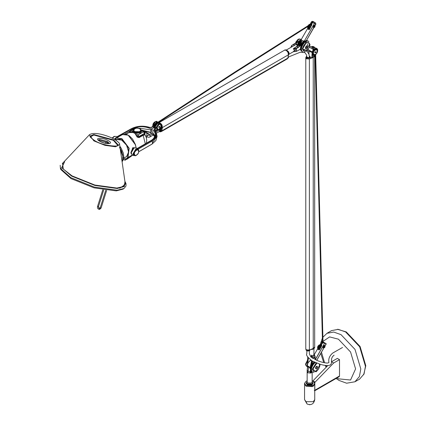 <?xml version="1.0" encoding="UTF-8"?>
<svg xmlns="http://www.w3.org/2000/svg" width="426" height="426" viewBox="0 0 426 426"><rect width="100%" height="100%" fill="white"/><g stroke="black" fill="none" stroke-linecap="round" stroke-linejoin="round"><path stroke-width="0.64" d="M157.38 122.55L156.417 122.832L154.303 125.958L154.627 127.662L154.292 126.517L156.417 122.832L157.396 122.539M156.944 123.737L155.506 125.952M154.665 127.656L154.404 126.016L156.454 122.848L157.3 122.55M157.375 123.38L155.213 126.975M155.341 126.447L157.056 123.636M112.192 138.083L113.667 136.661L114.669 136.331L112.107 138.04L114.061 136.474M137.87 149.483L136.959 149.201L135.963 149.537L133.721 152.513L134.419 155.463M135.537 155.676C133.439 153.813 134.068 151.81 137.433 149.664C139.531 151.528 138.903 153.536 135.537 155.676M306.054 401.697L307.109 404.029C311.315 405.467 313.861 403.992 314.745 399.615L313.254 401.697L306.054 401.697L304.558 399.615L304.558 384.119L306.054 386.201L313.254 386.201L314.745 384.119L312.322 386.622L306.054 386.201L304.558 384.119L304.558 383.363L306.054 381.286L307.151 380.801M312.151 380.801L313.254 381.286L314.745 383.363L313.254 385.445L306.054 385.445L304.558 383.363M127.741 157.753L127.566 158.951L127.076 158.696M135.34 132.555L134.589 132.124L134.052 132.427M141.826 130.862L140.479 132.805L133.966 132.774L132.619 130.793C133.913 128.125 136.501 127.486 140.383 128.876L141.826 130.851M132.624 131.048L133.961 133.088L140.479 133.12L141.821 131.117M133.237 132.539L129.376 132.598L129.855 131.975L129.376 132.598M133.689 129.083L130.888 130.67L129.887 131.975L133.093 132.39M129.855 131.975L129.525 131.735M136.341 133.823L138.152 134.866L137.342 136.283L138.956 137.231L143.051 134.909L144.52 134.568L144.499 134.999L143.163 135.287L139.073 137.609L137.225 137.129L134.802 133.205L134.259 132.917M144.856 134.557L144.52 134.568L144.526 133.359L138.961 136.517L139.073 137.609M144.856 134.547L144.867 132.896L144.526 133.359L143.519 131.82L138.152 134.866L138.961 136.517L137.651 136.639L137.225 137.129M134.967 133.274L137.342 136.283L136.805 136.655M141.826 130.841L143.519 131.82L144.222 131.799L144.867 132.896M129.712 132.561L129.637 132.012M132.699 131.719L130.17 130.649L129.525 131.725L129.382 132.433L129.749 132.209M137.076 128.104L136.256 127.63L136.826 127.528L135.676 127.523L136.256 127.63L134.483 128.631M144.856 134.499L144.499 134.999M144.59 132.108L145.032 131.485L144.568 130.819L142.406 130.75M144.339 131.874L144.409 130.723M142.662 130.894L143.727 130.67L144.483 131.117L144.1 131.73M143.711 131.506L143.727 130.67M306.182 383.309L307.199 384.779L312.109 384.779L313.121 383.309M312.892 382.527L313.126 383.251L312.109 384.667L307.199 384.667L306.182 383.251L306.416 382.527M324.415 347.738C323.568 347.722 323.568 347.222 324.415 346.226C325.256 346.247 325.256 346.748 324.415 347.738L323.76 347.68M324.415 346.226L324.878 346.184M324.415 346.546L324.74 347.014L324.085 347.392L324.415 346.546M324.74 347.014L324.261 346.737M324.415 347.419L324.085 347.233M311.667 367.931L310.682 367.361L311.646 368.027L311.848 367.729L310.73 367.175L311.715 367.739M310.682 367.361L311.624 368.117L310.645 367.553L311.587 368.304L310.607 367.739L310.517 368.383L311.497 368.948L310.517 368.383M319.804 366.104L318.6 369.07L316.502 371.445M314.947 362.68L313.893 362.175L315.197 362.654L314.111 361.999L315.096 362.569M313.312 364.406L312.274 363.921L313.456 364.454L312.455 363.671L313.44 364.241M311.986 371.568L311.001 371.003L311.917 371.456M312.215 371.871L311.113 371.158L312.056 371.674M311.811 371.754L311.422 372.047L311.422 372.883L311.241 371.632L310.469 372.665L311.209 371.174M312.258 371.919L311.193 371.259L312.178 371.823M307.535 367.137L307.508 366.461C308.131 365.897 308.999 366.397 310.128 367.968L310.421 368.799L308.626 366.552L307.545 367.058L307.151 370.205L307.886 371.227L310.075 371.674L310.075 373.224L311.47 371.424M316.523 371.44L315.911 371.866M319.979 364.651L319.814 366.12M310.522 368.293L311.518 368.767L310.543 368.176M311.497 370.061L310.517 369.496L311.507 370.141L311.598 369.528L310.485 368.996L311.47 369.566M313.962 363.612L312.977 363.043L313.893 363.687L314.212 363.527L313.046 362.973L314.095 363.463M314.026 363.538L312.913 363.122M310.543 368.112L311.539 368.586L310.565 367.995M313.376 364.321L312.338 363.793M311.885 367.164L310.868 366.695L311.853 367.26L312.088 366.978L310.969 366.408L311.949 366.972M312.689 372.26L311.71 371.696L312.689 372.26M313.078 364.747L312.034 364.267L313.019 364.837L313.323 364.619L312.21 364.006L313.195 364.576M313.019 364.837L312.151 364.097M312.178 366.403L311.193 365.833L312.136 366.498L312.396 366.227L311.236 365.737L312.258 366.211M313.499 372.537L313.946 372.51L313.467 372.516M314.926 362.372L315.245 362.462M311.603 370.673L310.586 369.96L311.571 370.524M311.47 369.651L310.495 369.251L311.475 369.731M311.475 369.214L310.506 368.474L311.491 369.038M310.495 368.65L311.47 369.48L310.485 368.911M311.821 367.356L310.863 366.701L310.692 367.276M310.73 367.175L311.763 367.547L310.735 367.09M310.905 366.52L311.986 366.877L311.001 366.312M310.969 366.408L312.018 366.781M311.475 369.816L310.501 369.331L311.481 369.901M313.962 363.825L312.78 363.272M312.349 366.025L311.321 365.551L312.503 366.035L311.459 365.268L312.439 365.833M311.646 370.817L310.66 370.247L311.763 370.753M314.234 363.325L313.185 362.824L314.164 363.394L314.628 363.122L313.536 362.483L314.66 362.92L313.605 362.419M313.824 362.233L314.803 362.798L313.824 362.233L313.185 362.824M314.164 363.394L314.372 363.186L313.323 362.686L314.303 363.25M312.535 365.646L311.507 365.173L312.673 365.673L311.656 364.896L312.636 365.465M312.487 365.742L311.603 364.991M311.656 371.664L312.636 372.228L311.656 371.664M312.519 363.591L313.499 364.161L312.588 363.469L313.696 363.916L312.647 363.431M312.583 363.511L313.563 364.076M314.212 363.527L313.046 362.973M311.518 370.221L310.543 369.731L311.539 370.375M313.525 362.489L314.516 363.053M312.306 371.962L311.321 371.397L312.396 371.898M311.795 371.216L310.81 370.647L311.736 371.089M310.783 366.983L311.763 367.547M312.098 366.589L311.113 366.025L312.242 366.578M310.9 370.828L311.885 371.397L310.9 370.828M312.961 364.922L311.923 364.443M311.71 364.805L312.689 365.375L311.763 364.667L312.849 365.103L311.811 364.624M311.869 364.534L312.849 365.103M310.357 372.601L311.129 371.078M310.73 370.455L311.715 371.019L310.73 370.455M316.22 362.899L312.338 369.097L313.536 371.424M315.719 371.515L313.706 371.541L312.695 369.305L316.151 363.325L316.667 363.069M316.859 363.138L312.833 369.31L315.831 371.467L319.612 365.396L319.324 363.98M316.64 368.538L316.64 368.538C315.586 368.517 315.586 367.888 316.64 366.648L317.461 367.121L316.64 368.538L315.783 368.703L315.442 367.984L316.38 366.36L317.157 366.285M312.503 366.035L311.379 365.38M311.656 364.848L312.769 365.492M312.21 363.974L313.334 364.603M312.705 363.33L313.829 363.98M313.579 364.294L312.466 363.65M312.178 366.781L311.065 366.136M312.593 365.849L311.481 365.21M312.998 365.135L311.885 364.491M312.253 366.594L311.14 365.95M312.412 366.216L311.3 365.577M312.333 366.403L311.22 365.764M312.04 367.153L310.927 366.514M319.362 363.99L319.58 364.842M324.335 347.781L323.148 347.856M324.17 347.685L323.6 347.19M324.25 347.834L324.25 347.834C323.196 347.813 323.196 347.185 324.25 345.944L325.065 346.519M324.085 345.662L324.782 345.592L325.065 346.327M161.092 128.817L160.639 128.556L162.114 126.751L161.204 125.42L161.789 126.788L160.927 128.721L161.715 130.489L160.661 131.842L159.564 131.735M159.058 126.708L159.681 126.405L159.345 127.465L158.914 127.491L159.058 126.708M160.352 123.817L158.69 123.95L156.598 126.73L157.114 129.429M159.729 126.921L159.036 126.522M158.658 127.065L159.345 127.465M159.542 127.188L158.845 126.799L159.542 127.188M315.181 52.478L315.661 51.738L316.023 51.876L315.496 52.904L315.181 52.478M316.635 49.187L314.968 49.325C313.232 50.635 312.514 52.233 312.817 54.118L313.398 54.8M315.251 52.063L315.943 52.462M314.809 52.504L315.496 52.904M312.242 57.457L310.256 57.462M309.382 350.012L313.232 348.532L314.676 346.977L314.676 55.939L313.232 57.494L309.382 58.974L309.382 350.012L306.459 349.847L305.783 348.905L305.783 57.867L306.459 58.809L309.382 58.974M305.9 57.446L305.783 57.867M126.431 159.191L126.964 158.839M116.442 139.787L116.852 139.515L121.767 140.005L126.623 145.133L128.663 151.944L126.559 156.63L125.904 156.912M126.288 156.667L126.799 156.48M131.362 153.871L130.867 152.439L133.322 148.2L134.094 147.897M131.586 154.042L131.07 153.738L132.614 147.79L134.446 147.678M132.278 155.495L125.143 160.192L123.54 159.175M127.15 158.946L128.002 158.387M126.245 159.415L126.746 159.191M127.523 158.845L124.877 160.171L127.678 157.402L128.854 148.333L121.772 138.961L114.951 139.563M123.822 159.574L124.877 160.171M315.698 368.65L315.496 368.064L316.475 366.365L317.173 366.296L317.455 367.031M307.604 360.018L305.511 364.193L306.081 365.742M161.907 127.768L161.64 127.917M158.706 122.848L160.187 123.077L161.96 125.068L162.434 127.539L288.455 54.778L287.981 52.307L286.208 50.316L284.589 50.156L158.568 122.917M160.921 131.693L161.789 130.873L162.434 127.539M288.455 54.778L287.811 58.117L161.789 130.873M161.342 131.581L287.364 58.825L287.811 58.117M133.844 131.65L133.849 131.346L136.08 132.742M146.331 137.667L146.709 137.428L147.13 135.452L146.539 132.342L145.032 131.448M146.539 132.342L144.861 133.29M314.452 27.365L314.915 26.875L314.452 25.853L313.989 26.343L314.452 27.365L313.989 27.413M314.915 25.81L314.452 25.853M314.186 26.455L314.819 26.284L314.356 27.088L314.186 26.455M314.819 26.284L314.553 26.13M314.718 26.763L313.738 26.199M313.43 27.621L314.212 27.498M314.377 27.402L313.712 27.52L313.712 26.183L314.867 25.512L315.102 26.146M315.107 25.954L314.548 25.155M301.651 47.483L300.665 46.919L301.629 47.579L301.832 47.286L300.713 46.727L301.693 47.297M309.936 44.735L308.978 47.925L306.917 50.635M304.931 42.238L303.876 41.727L305.181 42.211L304.169 41.503M304.244 41.45L303.876 41.727M307.801 41.136L306.757 40.561L307.929 41.146M303.296 43.963L302.252 43.479L303.44 44.011L302.439 43.228L303.418 43.798M301.97 51.125L300.916 50.444L301.901 51.013M302.199 51.429L301.097 50.715L302.039 51.232M305.671 41.727L304.611 41.205L305.82 41.642M307.268 41.146L306.353 40.571L307.402 41.136M306.933 50.635L306.038 51.328M309.963 44.208L309.936 44.767M301.486 48.415L300.527 47.664L301.512 48.234M300.506 47.845L300.474 48.292L301.454 48.862L300.474 48.292M301.48 49.618L300.495 49.049L301.464 49.453M303.94 43.17L302.891 42.675L303.876 43.244L304.196 43.085L303.03 42.525L304.079 43.021M301.869 46.722L300.884 46.157L301.837 46.817L302.071 46.53L300.916 46.061L301.933 46.53M302.077 51.28L301.134 50.763L302.119 51.333M302.673 51.818L301.688 51.248L302.673 51.818M301.608 47.675L300.623 47.105L301.746 47.643M300.623 47.105L301.571 47.861L300.532 47.547L301.523 48.138L300.548 47.552M303.056 44.304L302.135 43.649L303.174 44.134M302.156 45.955L301.177 45.39L302.119 46.051L302.465 45.593L301.304 45.103L302.332 45.577M302.119 46.051L301.193 45.305L302.242 45.768L301.219 45.294M306.842 41.226L305.932 40.646L306.986 41.194M301.587 50.231L300.57 49.517L301.555 50.082M301.454 49.118L300.468 48.553L301.454 49.203L301.459 48.772M300.468 48.553L301.454 49.033L300.468 48.468M300.479 48.207L301.464 48.681L300.495 48.085M301.805 46.913L300.836 46.248L300.724 46.626L301.746 47.105L300.767 46.541L300.692 46.823M306.411 41.37L305.426 40.8L306.496 41.492L306.699 41.269L305.644 40.726L306.699 41.269M307.013 40.587L308.057 41.168L306.885 40.63M305.522 41.817L304.542 41.253L305.447 41.865M300.894 46.061L301.97 46.434L300.985 45.87M301.454 49.288L300.474 48.724L301.587 49.235M303.807 43.319L302.827 42.717M305.969 41.567L304.909 41.034L306.065 41.684L306.262 41.428L305.208 40.891L306.262 41.428M301.629 50.369L300.644 49.805L301.672 50.508M304.217 42.877L303.163 42.382L304.356 42.738M303.514 42.041L304.499 42.605L303.498 42.036L303.163 42.382M306.629 41.29L305.575 40.747L306.555 41.317M307.135 40.614L308.179 41.194L307.008 40.651M302.519 45.204L301.587 44.544L302.62 45.018M307.577 40.859L308.893 41.626M308.584 41.338L307.599 40.768L308.791 41.562M301.64 51.216L302.62 51.786L301.64 51.216M302.503 43.148L303.482 43.713L302.556 43.042L303.674 43.473L302.63 42.989M302.567 43.069L303.674 43.473M306.076 40.614L307.13 41.168L305.964 40.667M301.496 49.778L300.516 49.208L301.624 49.72M301.773 50.769L300.74 50.076L301.72 50.641M306.491 40.561L307.54 41.125L306.369 40.614M304.318 41.397L305.298 41.966L304.393 41.349M304.079 41.578L305.005 42.179M302.077 46.146L301.033 45.683L302.002 46.338M300.554 49.443L301.539 50.007L300.554 49.443M300.884 50.385L301.869 50.955L300.884 50.385M304.425 52.047L304.75 51.94L304.409 52.036M303.115 44.219L302.087 43.681M302.945 44.48L301.959 43.91L303.083 44.496M301.688 44.363L302.726 44.837L301.794 44.182M306.624 40.561L307.673 41.125L306.502 40.608M306.188 41.46L305.133 40.928L306.113 41.492M301.395 44.916L302.375 45.486L301.443 44.826M301.022 45.774L302.146 46.322M307.258 40.64L308.296 41.226L307.13 40.683M308.387 42.541L305.772 42.669L302.322 48.649L303.52 50.982M305.703 51.072L303.69 51.093L302.678 48.857L306.134 42.877L308.573 42.637L309.558 44.4M309.595 44.954C309.798 39.778 302.62 43.926 302.817 48.862L305.815 51.024L309.574 44.512M305.751 48.25L305.426 47.536L306.363 45.917L307.141 45.843M307.849 43.947L307.412 46.12M306.129 48.346L304.462 49.815L303.099 50.268M300.889 46.077L302.023 46.711M301.352 44.954L302.465 45.593M301.539 44.586L302.673 45.225M301.853 44.048L302.982 44.687M303.317 44.155L302.204 43.516M304.073 43.234L302.961 42.573M303.083 42.44L304.196 43.085M307.199 50.364L309.191 51.519L311.624 51.668L307.955 49.533M309.34 47.142L313.435 49.448L312.46 47.632L309.707 46.051M306.219 42.371L305.197 42.201M302.449 43.207L303.557 43.83M302.556 45.412L301.464 44.762M302.396 45.774L301.283 45.129M302.875 44.863L301.762 44.224M303.088 44.517L301.975 43.873M302.7 42.893L303.813 43.532M302.769 45.044L301.656 44.4M301.901 47.089L300.788 46.445M303.44 44.011L302.327 43.367M147.178 135.793L148.946 135.005C148.733 133.642 147.976 133.263 146.677 133.86M148.908 134.68L149.936 135.436L148.946 135.005M147.103 136.762L148.722 137.348L149.931 136.964L150.202 136.214L149.936 135.436L152.689 133.849M158.903 129.35L159.718 130.718L159.399 131.496M107.107 143.551L107.884 142.785M307.487 46.615L307.402 46.088L306.507 45.949L305.804 48.282M305.618 48.074L306.592 48.165M307.412 46.349L307.018 47.834L305.932 48.005C305.98 46.604 306.475 46.056 307.412 46.349M299.744 38.947L298.163 39.24L295.953 41.913L295.601 43.117M314.564 382.591L314.771 382.415L314.271 382.127M327.791 365.577L312.663 381.132M312.966 380.881L315.128 382.127L333.654 363.005L331.492 361.759L337.344 358.383L339.506 359.629L339.506 375.993L339.197 376.675L314.745 390.791M315.128 382.127L314.771 382.415M339.506 359.629L333.654 363.005M314.825 382.378L314.825 390.243L314.266 390.562M331.524 330.619L338.276 329.346L345.624 331.955L359.645 346.753L365.449 366.291L364.038 373.964L359.555 379.177L354.927 381.781L359.395 376.579L360.806 368.927L355.012 349.427L341.029 334.655L333.718 332.051L326.955 333.318L331.524 330.619M337.408 329.271L346.279 331.929L360.082 346.498L365.801 365.737L363.666 374.752M306.416 40.566L313.573 27.855C313.083 26.359 313.605 25.453 315.144 25.129L315.149 25.235M313.69 27.924L306.411 40.566L313.674 27.807M309.351 47.11L313.616 49.714L313.376 49.496L311.954 52.19L311.672 51.621L307.971 49.507M300.889 43.809L303.552 41.45L300.665 39.9L301.32 39.389L301.826 40.624L304.239 41.077L303.61 41.599L304.286 41.104L314.404 23.579L315.751 24.357L315.261 25.198L315.767 24.367L315.283 25.209M311.986 57.419L311.933 56.253L312.53 57.265L312.439 57.68L311.97 57.414M317.674 50.316L316.859 48.516L315.251 47.818L313.909 47.93L312.876 47.334L313.642 46.892L314.979 47.834M311.731 47.211L312.876 47.334L313.642 46.892L312.908 47.44M308.749 25.278L311.065 24.09L312.12 22.258L313.291 21.598L313.776 21.88L312.609 22.541L311.555 24.373L310.831 24.623C308.717 25.576 307.977 27.04 308.605 29.021L308.914 29.74L311.683 25.097L309.468 29.399L308.877 29.181L308.914 29.74L309.468 29.399M309.233 27.227L309.92 26.114L310.575 26.492L309.92 27.626C309.074 27.61 309.074 27.104 309.92 26.114L310.575 26.492C310.128 27.711 309.681 27.956 309.233 27.227L309.867 27.594L310.506 26.455L309.851 26.077M309.92 27.626L309.457 27.669M311.555 24.373L311.907 24.559L311.465 25.107L311.907 24.559L311.88 25.214M310.373 24.341L311.065 24.09M310.384 24.346L310.82 23.936L310.155 24.351M308.397 28.712L308.083 29.25L307.966 28.531M307.673 26.614L307.955 28.526M299.212 45.688L299.27 45.262C299.143 43.617 299.824 42.435 301.315 41.721L301.523 41.972L299.59 45.321L299.27 45.262L301.315 41.721L301.816 41.498L301.523 41.972M298.876 45.523C298.45 43.377 299.27 41.956 301.342 41.253L301.816 41.498M300.607 40.827L301.038 40.912L300.607 40.827C298.535 41.53 297.715 42.957 298.136 45.097L297.955 44.373M300.522 40.805L300.005 40.965C298.514 41.679 297.833 42.861 297.96 44.506M299.883 41.029L300.538 40.752M310.634 24.373L308.099 25.688M307.892 28.617L308.067 26.369M308.083 29.25L308.115 28.734M308.605 29.021L308.877 29.181C308.275 26.891 309.116 25.432 311.401 24.809L311.124 24.655M315.528 22.919L315.767 24.367L315.922 23.856M315.325 22.775L313.776 21.88L314.351 22.211L314.356 23.552L314.351 22.211L315.325 22.775L315.767 24.367L315.288 25.102M312.567 21.3L313.041 21.454L311.805 21.481L311.438 21.864L310.107 24.175L311.805 21.476M314.319 55.423L314.676 55.167L314.521 56.072L312.423 57.105M312.439 57.116L314.415 55.955L314.649 55.252L312.924 55.327L312.109 53.527C312.285 51.487 313.211 49.879 314.889 48.708L316.859 48.516L317.705 50.364C317.184 53.772 315.591 55.428 312.924 55.327L312.844 55.279M312.088 54.24L312.045 52.717L312.088 54.24L312.78 55.247M311.933 54.39L313.286 55.476L311.933 56.253L311.965 54.272M312.178 52.313L311.896 52.265L311.896 52.659L312.194 52.244L312.045 52.717M313.616 49.714L312.194 52.244M313.909 47.93L313.696 49.549M308.951 52.451L308.93 50.923M298.631 44.794L298.429 45.428M298.386 45.241C297.96 43.095 298.78 41.673 300.852 40.971M301.038 40.912L300.804 41.072C298.834 41.748 298.051 43.106 298.45 45.151M314.676 55.172L314.654 55.662M311.672 51.621L311.896 52.265L308.951 51.381M312.609 22.541L314.356 23.552L304.286 41.104M311.518 46.764L313.483 46.567L312.258 46.429L311.214 46.913M308.754 51.264L308.738 51.535M301.315 39.405L307.678 28.377L301.315 39.405L297.263 45.284M311.23 357.254L311.411 355.146C311.816 356.562 314.686 354.906 313.935 353.687L313.93 354.299M315.299 359.752L324.804 342.909L315.192 359.709L315.171 356.637L313.935 353.687L314.372 355.273L313.994 354.384M313.376 349.059L311.683 349.586L311.635 349.144M310.511 368.336L310.676 365.135L311.656 360.71M307.54 366.802L307.529 363.229L308.541 357.856L307.865 357.238M307.503 363.532L307.535 360.976M310.937 363.937L311.688 362.712L312.226 363L311.449 364.315L312.684 363.532M312.349 361.115L311.688 362.712L311.321 362.499M312.7 361.307L312.226 363M315.171 359.693L315.155 356.679C314.665 357.68 313.855 358.149 312.721 358.085L312.721 358.373M311.757 364.677L310.676 365.135M307.583 363.048L307.593 360.316L307.774 362.052M312.482 358.213L311.752 356.786L313.445 356.424L314.319 355.3L315.155 356.679L312.721 358.085L311.411 355.146L311.374 357.382M307.391 362.377L307.737 357.031M310.778 364.752L311.449 364.315L311.678 364.72M314.319 355.3L315.054 356.567M307.593 360.316L308.147 360.668M311.23 355.859L311.752 356.786M311.635 349.4L311.933 349.272M311.683 349.586L314.676 347.541L314.574 348.005L312.338 349.352L311.683 349.586L312.338 349.352L312.327 348.851M161.347 128.743C162.892 127.299 162.45 125.441 160.022 123.173L158.978 122.858M153.743 126.298L153.999 127.496L151.347 129.03L150.857 129.882L150.857 132.337L150.857 129.882L151.347 129.03L153.978 127.512L152.705 126.772L152.284 127.017L152.859 125.846L153.743 126.298L153.951 125.122L156.475 122.124L157.961 122.171M158.339 122.587L158.472 122.874M152.838 125.83L152.705 126.245M154.611 136.554L150.857 132.337L141.602 130.068M116.788 136.767L117.619 136.858L117.693 137.289M153.19 125.979L152.705 126.772L151.225 127.624L151.715 127.342L149.957 127.539M117.033 137.007L117.533 136.906M152.396 126.724L151.368 127.31L149.856 127.427C143.168 125.414 136.97 125.856 131.261 128.748L116.857 136.805M152.859 125.67L155.224 121.863M159.462 123.034L158.014 123.013L155.49 126.005L155.192 127.134L156.07 127.699L155.82 129.057L156.395 127.709C158.025 123.551 159.553 122.736 160.969 125.265M138.541 150.037L137.768 148.866L135.969 147.827L133.998 148.024L131.219 152.843L132.033 154.643L133.833 155.682L133.018 153.882L135.798 149.063L137.768 148.866M159.446 129.946L155.948 131.964L156.278 136.874L152.226 141.022L138.237 149.1L137.39 148.658M138.482 149.76L138.615 150.165M117.975 137.145L117.72 136.916L131.378 129.03C138.035 125.92 144.691 125.92 151.347 129.03C156.736 132.875 156.736 136.714 151.347 140.559L137.79 148.504L151.778 140.426C156.582 137.247 157.316 133.775 153.972 130.021L154.516 130.17L153.972 130.021L154.516 130.17L155.82 129.057L153.978 127.512L155.192 127.134M136.485 148.136L137.689 148.445L137.199 148.727L137.689 148.445M138.237 149.1L137.699 148.546M153.972 130.021L154.271 128.817L154.92 130.803M137.167 148.743L137.667 148.456M160.799 128.647L160.346 128.402M160.927 128.721L159.894 128.199M160.916 124.355L160.251 123.492L158.605 123.615L156.07 127.699L156.395 127.709M326.05 343.628L325.4 345.284L324.804 345.47L325.437 345.305L326.199 343.979L324.756 343.148L322.642 342.919L321.22 345.113L320.73 344.831L322.471 342.142M323.02 341.908L323.701 342.27L322.642 342.919M325.437 345.305L326.114 343.665L323.701 342.27L325.166 343.116M320.687 345.103L320.666 345.087C318.414 345.587 317.658 346.918 318.398 349.07L318.158 349.485L317.988 348.862M319.942 348.074L319.255 347.675L319.926 346.551L320.597 346.94L319.942 348.074L319.255 347.675L319.878 348.037L320.533 346.902L320.373 346.498M319.926 346.551L320.597 346.94M321.422 344.969L321.8 345.715L319.484 349.725L318.877 349.906L318.653 349.506L319.287 349.608L321.598 345.603L321.193 345.108C318.824 345.694 317.977 347.158 318.653 349.506M311.273 360.465L311.63 360.934M322.099 342.605L321.87 341.482L322.455 341.551L321.87 341.482L320.07 344.591L321.87 341.482M320.304 344.852L320.927 344.687M311.576 361.312L310.905 360.22M312.151 381.419L312.892 383.176L311.944 384.497L307.359 384.497L306.411 383.176L307.151 381.419M312.892 382.607L311.944 383.933L307.359 383.933L306.411 382.607M311.422 372.047L311.358 371.429M307.508 366.461L307.508 366.461C307.135 363.777 308.216 361.733 310.751 360.327L310.751 360.327M310.948 363.895L310.128 367.968L310.442 367.91M310.197 371.642L310.543 368.794L310.282 372.942M320.703 344.826L320.49 344.698C318.084 345.262 317.237 346.732 317.95 349.102L318.163 349.224C317.45 347.03 318.249 345.55 320.565 344.778L320.73 344.831M320.565 344.778L320.666 345.087L320.565 344.778M320.757 344.581L320.49 344.698C317.961 345.193 317.114 346.663 317.94 349.096L317.982 349.389M318.877 349.906L318.93 349.666C318.217 347.296 319.063 345.832 321.476 345.262L321.651 345.103M319.484 349.725L319.287 349.608C318.547 347.403 319.319 346.066 321.598 345.603L321.8 345.715M319.441 348.095L319.878 348.037M323.259 347.999L323.355 348.59C322.748 346.743 323.398 345.619 325.299 345.225L324.74 345.438C324.021 344.661 322.445 348.569 323.259 347.999L323.494 348.67L323.259 347.999L323.456 348.649L316.699 360.353M320.533 346.902L319.878 346.524M60.199 165.283L60.407 168.398L60.87 169.58L70.988 178.585L94.045 187.845L116.255 190.88L122.965 189.165L124.025 188.462L125.979 186.024L126.005 183.611L124.898 181.279M61.115 168.025L61.126 168.531M98.662 140.378L99.418 140.255L107.245 142.385L108.763 143.562M120.606 151.47L121.591 158.296M106.591 143.487L107.677 142.646M106.601 142.034L105.137 143.221M296.512 44.187L296.097 43.596L296.134 44.336L294.51 45.215L293.503 44.634L301.07 39.655M301.161 45.774L301.235 44.064L300.41 45.593L298.264 47.488L297.007 46.658L298.221 45.545L299.302 45.38L300.777 43.921L300.005 45.348L298.115 47.297L296.315 48.335L293.892 48.457L293.264 48.862L296.315 48.66L296.315 48.335L296.315 51.306L293.264 51.78L294.568 50.177L293.264 48.862L298.072 45.518L296.533 44.959L296.145 44.405L286.485 49.917M300.777 43.921L304.175 41.492M296.555 44.075L296.123 43.548L297.428 42.259M296.374 42.589L298.573 41.285M298.264 47.488L296.459 48.527L296.459 51.338L300.516 49.166M301.571 43.202L301.683 44.325M290.793 47.43L291.602 45.619L298.195 41.594M291.49 45.609L297.508 41.769M291.453 45.662L293.216 44.687M296.922 45.151L296.565 44.043M291.501 47.03L291.602 46.461L290.814 47.419M293.786 51.466L288.982 54.246M296.459 51.338L293.892 51.482M294.851 51.306L295.383 49.98L294.851 48.335M299.952 49.256L300.468 49.182M300.41 45.593L299.584 45.108M301.672 44.064L301.235 44.064L301.315 43.452M294.616 45.231L290.788 47.435M296.411 43.271L295.83 42.973M296.901 46.551L293.786 48.351M288.674 55.146L288.269 55.375L288.7 55.114L288.658 52.473L286.693 50.039L285.069 49.879L284.643 50.124L286.261 50.284L288.232 52.717L288.381 55.167M288.706 55.06L288.711 55.103C288.524 54.022 290.761 51.583 285.069 49.879M156.624 122.752L154.462 125.308L154.292 126.378M154.872 127.592L154.84 125.276M157.551 123.258L155.378 125.867L155.213 127.145M138.748 150.703L138.061 149.574L136.325 149.744L133.924 153.376L134.589 155.586L136.325 155.415M156.72 123.556L156.326 123.327L156.72 123.556M235.514 72.223L235.125 71.994L235.514 72.223M235.621 72.159L235.227 71.93L235.621 72.159M310.171 24.948L309.777 24.719M311.315 24.804L310.921 24.575L311.315 24.804M287.449 58.474L288.37 57.366L288.157 56.333M100.264 207.899L99.423 208.564L98.939 208.442L98.353 206.615L97.591 206.275C97.117 207.936 97.751 209.006 99.487 209.491L101.021 207.973M100.973 208.138L100.206 207.792L105.723 190.3M140.798 130.457L140.9 130.963C139.808 132.88 137.678 133.29 134.525 132.198L133.54 130.91L133.668 130.372M144.201 132.55L144.201 133.189L144.201 132.55M143.051 134.909L145.314 143.807M160.096 128.561L161.119 130.835L160.661 131.842L159.202 131.613M159.564 128.652L160.677 130.58L160.352 131.299L159.734 131.309M157.242 126.953C159.548 123.497 160.783 123.418 160.953 126.719C158.653 130.175 157.418 130.249 157.242 126.953M157.066 129.403L156.688 126.783L158.781 124.003L160.309 123.79M159.707 126.671L159.015 126.266L159.707 126.66M313.472 54.113C313.85 50.518 315.123 49.246 317.29 50.3C316.912 53.894 315.639 55.167 313.472 54.113M313.35 54.773L312.908 54.171C312.572 52.329 313.291 50.731 315.064 49.373L316.683 49.214L317.216 49.874M315.293 51.77L315.985 52.169M315.985 52.174L315.293 51.775M313.232 348.532L313.232 57.494M136.054 147.875L135.383 144.718L128.157 135.149L122.491 134.584L116.271 138.115L114.823 139.488L116.271 138.115L121.937 138.679L129.163 148.243L127.965 157.503L132.518 154.92M125.143 160.192L127.965 157.503L127.678 157.402M124.179 158.025L125.771 159.02L124.12 158.062M136.07 147.886L135.399 144.616L128.38 135.282M134.781 131.528C137.811 133.434 142.987 130.494 139.691 128.743C136.655 126.841 131.48 129.776 134.781 131.528M139.755 128.78L140.798 130.223L139.755 131.666L134.712 131.639L133.668 130.17L134.744 128.743M133.647 131.352L133.668 130.17C135.18 127.965 137.199 127.486 139.733 128.737L140.798 130.228L140.798 131.378M147.13 135.452L145.809 136.203M309.329 56.163L310.298 57.212L309.654 58.112L306.544 58.112L305.9 57.212L306.544 56.317M309.212 57.856L306.986 57.856L306.523 57.212L306.816 56.685M309.361 56.669L309.67 57.212L309.409 57.718M309.09 54.592L309.372 57.212L308.999 57.734L306.837 57.116M160.139 129.392L159.271 128.929M159.526 131.133L160.117 131.07L160.288 130.399L159.936 129.509M310.314 349.576L309.606 350.63C307.78 351.328 306.55 351.024 305.921 349.709L306.566 350.539L309.67 350.476L310.314 349.655M123.716 158.328L126.788 156.342L128.625 151.986L126.565 145.218L121.671 140.085L116.91 139.536L115.824 140.117M119.52 147.172L123.039 156.928L122.938 158.435M155.474 121.655L152.961 124.632L152.774 126.069M155.261 121.745L152.881 124.429M314.745 390.296L339.506 375.993M323.009 341.386L329.618 336.907L338.425 339.181L350.561 351.998L355.588 368.916L350.561 380.029L338.425 378.826L337.009 377.937M326.699 366.706L326.007 365.519M324.601 362.776L321.454 352.195M301.294 43.468L303.61 41.599M312.53 57.643L314.463 56.546L314.676 55.881L312.487 57.696M311.465 25.107C309.388 25.677 308.621 27.003 309.169 29.085M309.233 24.495L307.998 25.757M307.62 26.652L307.519 27.461M299.121 45.667C298.695 43.521 299.515 42.099 301.587 41.391L301.342 41.253M308.371 28.755L308.19 26.29M309.036 25.097L309.942 24.527M314.324 25.225L315.032 25.171C313.637 25.507 313.147 26.364 313.552 27.738L313.248 27.094M312.12 22.258L311.438 21.864M314.521 56.072L312.53 57.265M300.772 39.842L298.466 41.652L297.295 45.294L298.429 41.652L300.021 40.172M317.674 50.412C317.817 46.301 312.12 49.592 312.269 53.527C312.12 57.632 317.817 54.347 317.674 50.412M314.66 55.258L314.931 55.108M305.873 364.4L307.556 360.598M307.881 367.079L306.688 366.392L305.873 364.587L307.737 360.476M313.712 348.308L312.338 348.782M312.237 349.293L312.237 348.873M314.676 347.541L314.676 347.014L314.574 347.515L312.482 348.819M312.354 349.347L313.712 348.878M157.881 122.118L157.045 121.639L155.399 121.761L152.859 125.846M117.965 137.433L116.165 136.395L114.195 136.592L112.501 138.232M114.344 139.211L115.994 137.63L117.682 137.31M114.626 139.371L116.16 137.912L117.256 137.555M114.03 136.682L112.453 138.21M149.627 127.518C143.125 125.585 137.119 126.005 131.607 128.78L117.171 136.932M129.674 131.149L124.664 134.041M137.529 127.933L150.857 129.882L154.787 135.361C154.526 137.609 153.259 139.329 151.001 140.521L137.316 148.424M131.607 128.78L131.16 128.86L131.607 128.78M117.304 136.948L116.964 136.932M131.378 129.03L131.874 129.882M153.951 125.122L154.031 127.518M159.42 123.007L160.842 124.238M161.135 126.208L161.135 127.214L160.682 127.475M157.21 129.483L155.059 130.723M162.114 126.751L161.182 128.833L161.56 128.668M133.833 148.115L131.219 152.748M134.994 155.74L133.343 153.882L135.963 149.345M151.778 140.426L152.492 142.635L157.103 136.214L155.943 131.964L154.516 130.17M152.492 142.635L152.226 143.94L155.943 140.458L157.103 136.214M154.271 128.817L155.746 127.454M138.823 151.677L152.226 143.94M159.723 128.774L160.682 128.221L161.135 127.214L161.789 127.214M160.187 123.263L162.21 126.144L162.311 127.044M137.87 149.004L137.518 148.621M151.347 140.559L150.857 140.841M317.647 348.793L314.186 354.794L317.647 348.793M307.327 365.332L307.982 362.867L310.027 360.657M311.422 372.883L307.886 372.883L307.151 371.861L307.151 382.005L307.886 383.022L311.422 383.022L312.151 382.005L312.151 371.951M307.886 372.883L308.626 366.552M323.494 348.67L316.736 360.369L323.494 348.67M310.378 366.04L310.74 364.954M319.202 344.911L317.966 346.173L317.487 347.877M125.068 182.445L123.625 186.535L116.958 188.228L94.854 185.209L71.898 175.997L62.766 168.691L63.005 162.87M89.353 134.818L62.547 163.355L63.293 169.063L72.037 175.874L94.881 185.044L116.889 188.052L123.141 186.593L125.164 183.1L119.589 144.393C120.063 143.631 118.359 141.927 114.466 139.281C107.08 135.234 93.757 131.309 89.322 134.85L93.906 140.9L104.95 145.335L115.59 146.789L119.589 144.393M64.614 161.832L61.701 167.668L71.6 176.114L94.838 185.443L117.219 188.5L124.392 186.471L124.946 181.588M60.407 168.398L70.769 177.626L94.391 187.11L117.15 190.22L124.025 188.462M125.026 184.596L119.781 188.217M98.294 139.946L99.684 139.414L107.512 141.538L109.312 143.424M99.705 141.203C105.589 144.755 114.738 144.174 108.38 140.655C102.496 137.108 93.347 137.689 99.705 141.203M117.789 145.404L113.385 140.34L93.811 135.026L90.19 137.012M118.156 145.016L113.604 140.117L93.715 134.717L90.136 136.176M113.667 139.909L118.194 144.931C120.67 147.013 103.609 146.448 94.577 140.537C87.458 135.436 90.983 136.432 90.158 136.086L93.784 134.51L113.667 139.909M122.012 161.214L120.302 149.372M107.698 142.657L106.814 143.573M62.334 163.456L62.718 163.179M287.033 50.252L288.972 53.607M296.059 42.797L298.504 39.437M296.043 43.021L298.669 39.346L300.655 39.16M291.602 46.461L291.602 45.619M288.982 53.99L288.663 52.457L286.709 50.05M157.924 122.683L157.205 122.523C154.627 123.599 153.818 125.356 154.782 127.8M155.186 127.172L155.501 125.5L156.374 124.104L158.158 123.077M137.699 149.361L138.061 149.574C139.398 152.178 138.514 154.244 135.409 155.767L134.227 155.378M314.745 383.363L314.745 399.615M309.345 404.7L309.958 404.7M309.127 25.693L235.471 72.34L156.672 123.673L155.692 124.743L155.224 126.469M155.048 127.454L154.734 125.654L156.374 123.205L235.274 71.808L309.824 24.596L311.422 24.543M288.2 56.104L288.391 57.734L287.316 58.719M127.22 158.983L126.916 158.813M315.677 54.608L323.036 342.451M322.498 343.159L315.133 55.029M102.778 189.82L97.591 206.275M101.084 208.09L99.487 209.491M103.699 189.98L98.47 206.567L99.428 208.564L100.206 207.797M106.654 190.422L101.084 208.085M141.826 131.272L141.826 130.958M132.614 130.888L132.614 131.203M126.144 134.243L129.429 132.379M144.212 131.788L141.73 130.356L151.001 132.656L153.6 134.786L154.601 136.592M137.875 128.13L136.847 127.539M130.191 130.633L135.654 127.534M129.957 132.071L129.962 131.709M144.856 134.35L146.256 137.422L146.746 140.074L146.4 143.179M145.032 131.485L145 133.216M311.736 371.706L312.716 372.276M313.35 371.334L313.706 371.541M324.49 345.422L324.782 345.592M342.531 347.478L332.834 352.978C329.522 355.721 328.217 358.916 328.925 362.569L327.7 363.032C326.348 363.229 321.481 362.18 320.581 361.706L317.748 360.753L310.772 356.818L309.361 353.74L309.382 350.742M306.832 350.779L306.811 353.75C305.777 354.901 307.577 357.329 312.21 361.035L319.814 364.134C322.216 364.997 324.852 365.476 327.722 365.577C334.868 365.002 328.451 359.278 334.101 355.188M160.352 131.299L159.404 128.668M157.157 129.456C158.973 129.776 160.256 128.849 161.017 126.676L160.4 123.844M313.44 54.826C316.465 54.528 317.764 52.92 317.338 50.012L316.593 49.16M127.539 158.829L132.268 155.506M122.491 134.584L126.288 134.286L129.371 135.862L132.593 139.121L135.425 144.552L136.134 147.923M301.714 51.264L302.7 51.834M307.732 40.843L308.717 41.407M303.333 50.886L303.69 51.093M308.573 42.637L308.216 42.43M310.298 57.904L310.059 56.562L309.319 56.04M306.768 56.088L305.9 57.212L305.9 57.904M309.67 57.212L309.276 57.712L306.523 57.212M306.827 57.654L306.613 55.135L304.952 52.622L300.208 52.228L288.45 57.004M296.421 51.376L293.722 51.583M299.105 49.847L300.602 49.597M306.757 50.79L309.052 54.432M309.372 57.212L309.372 57.654M146.624 132.79L147.96 133.136L148.594 133.812L148.956 135.042L148.546 134.808M151.629 133.045L148.898 134.621M160.581 130.819L156.518 133.162M153.632 134.824L149.931 136.964M305.921 349.709L305.9 349.006M119.85 146.214L121.277 148.339L123.29 153.078L123.822 156.715L123.449 159.484L122.097 161.805M152.684 126.181L153.232 123.519L154.478 122.06L155.937 121.501M326.992 333.297L322.903 337.232M322.37 338.116L320.443 343.952M307.109 404.029L304.558 399.615M320.757 353.404L323.765 362.611M325.187 365.439L326.209 367.212M336.103 378.458L339.091 380.461L346.626 383.208L354.938 381.776M307.923 25.805L309.185 24.442L310.597 24.138M307.556 26.689L307.892 28.819M300.548 40.805L300.554 40.805C298.429 41.471 297.609 42.888 298.093 45.055L298.093 45.055M308.712 51.242L308.935 52.696M308.935 51.37L308.935 54.011M314.356 47.068L313.483 46.567M313.935 353.724L313.935 348.75M306.688 366.392L305.804 364.496L307.561 360.524M116.165 136.395L114.077 136.576L112.411 138.189M157.045 121.639C156.017 120.27 152.753 123.609 152.79 125.75L152.433 126.655M158.403 123.013L160.139 123.162C162.242 124.349 162.743 126.171 161.64 128.625M116.633 137.907L116.144 137.822M132.033 154.643C130.537 152.561 131.155 150.351 133.881 148.014L135.969 147.827M158.28 129.605L155.463 131.235M155.943 131.964L154.43 130.063M155.943 140.458L152.125 144.052L138.817 151.736M136.576 148.189L137.342 148.408M161.023 128.849L161.481 128.716M160.975 128.828L159.931 128.253M307.151 370.205L307.151 371.861M307.545 367.058L307.444 366.392C306.608 364.549 307.673 362.526 310.645 360.311L310.879 360.204M326.199 343.979L324.804 342.909M125.074 182.477L125.659 184.234M98.257 140.037L99.902 141.246C103.747 143.136 106.899 143.85 109.365 143.392L109.296 143.514M120.153 148.344L121.511 150.895L122.826 155.24L122.518 160.314L122.033 161.358M301.246 39.501L300.639 39.149L298.551 39.33L295.995 42.84M300.33 49.272L296.427 51.37M297.215 45.358L296.555 44.048"/></g></svg>
